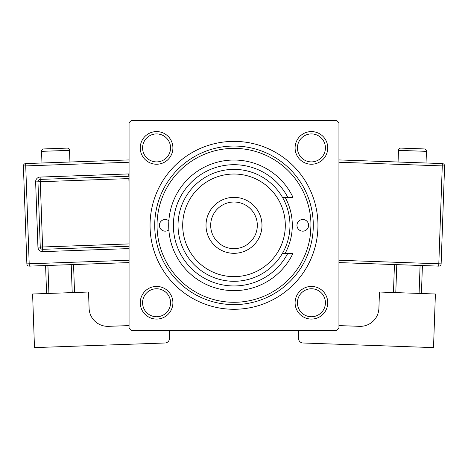 <?xml version="1.0" encoding="UTF-8"?>
<svg xmlns="http://www.w3.org/2000/svg" width="468" height="468" viewBox="0 0 468 468"><rect width="100%" height="100%" fill="white"/><g stroke="black" fill="none" stroke-linecap="round" stroke-linejoin="round"><path stroke-width="0.7" d="M140.254 302.755A16.321 16.321 0 0 1 156.575 286.428A16.321 16.321 0 0 1 172.903 302.755A16.321 16.321 0 0 1 156.575 319.077A16.321 16.321 0 0 1 140.254 302.755M170.568 302.755A13.993 13.993 0 0 0 156.575 288.762A13.993 13.993 0 0 0 142.582 302.755A13.993 13.993 0 0 0 156.575 316.748A13.993 13.993 0 0 0 170.568 302.755M140.254 147.911A16.321 16.321 0 0 1 156.575 131.584A16.321 16.321 0 0 1 172.903 147.911A16.321 16.321 0 0 1 156.575 164.233A16.321 16.321 0 0 1 140.254 147.911M170.568 147.911A13.993 13.993 0 0 0 156.575 133.918A13.993 13.993 0 0 0 142.582 147.911A13.993 13.993 0 0 0 156.575 161.899A13.993 13.993 0 0 0 170.568 147.911M295.097 147.911A16.321 16.321 0 0 1 311.425 131.584A16.321 16.321 0 0 1 327.746 147.911A16.321 16.321 0 0 1 311.425 164.233A16.321 16.321 0 0 1 295.097 147.911M325.418 147.911A13.993 13.993 0 0 0 311.425 133.918A13.993 13.993 0 0 0 297.432 147.911A13.993 13.993 0 0 0 311.425 161.899A13.993 13.993 0 0 0 325.418 147.911M295.097 302.755A16.321 16.321 0 0 1 311.425 286.428A16.321 16.321 0 0 1 327.746 302.755A16.321 16.321 0 0 1 311.425 319.077A16.321 16.321 0 0 1 295.097 302.755M325.418 302.755A13.993 13.993 0 0 0 311.425 288.762A13.993 13.993 0 0 0 297.432 302.755A13.993 13.993 0 0 0 311.425 316.748A13.993 13.993 0 0 0 325.418 302.755M150.047 225.33A83.953 83.953 0 0 1 234 141.377A83.953 83.953 0 0 1 317.953 225.33A83.953 83.953 0 0 1 234 309.284A83.953 83.953 0 0 1 150.047 225.33M336.609 120.393L131.391 120.393L129.057 122.721L129.057 327.939L131.391 330.273L336.609 330.273L338.943 327.939L338.943 122.721L336.609 120.393M310.448 234.187L310.957 225.33A76.957 76.957 0 0 0 234 148.374A76.957 76.957 0 0 0 157.043 225.33A76.957 76.957 0 0 0 234 302.287A76.957 76.957 0 0 0 310.957 225.33M308.623 225.33A5.832 5.832 0 0 0 302.796 219.504A5.832 5.832 0 0 0 296.964 225.33A5.832 5.832 0 0 0 302.796 231.163A5.832 5.832 0 0 0 308.623 225.33M168.86 220.791A5.832 5.832 0 0 0 159.377 225.33A5.832 5.832 0 0 0 168.86 229.87M285.147 253.317A58.301 58.301 0 0 0 285.147 197.35M313.291 225.33A79.291 79.291 0 0 1 234 304.621A79.291 79.291 0 0 1 154.709 225.33A79.291 79.291 0 0 1 234 146.045A79.291 79.291 0 0 1 313.291 225.33M182.695 225.33A51.304 51.304 0 0 0 234 276.635A51.304 51.304 0 0 0 285.304 225.33A51.304 51.304 0 0 0 234 174.026A51.304 51.304 0 0 0 182.695 225.33M289.967 225.33A55.967 55.967 0 0 1 234 281.297A55.967 55.967 0 0 1 178.033 225.33A55.967 55.967 0 0 1 234 169.363A55.967 55.967 0 0 1 289.967 225.33M210.682 225.33A23.318 23.318 0 0 0 234 248.654A23.318 23.318 0 0 0 257.318 225.33A23.318 23.318 0 0 0 234 202.012A23.318 23.318 0 0 0 210.682 225.33M261.986 225.33A27.986 27.986 0 0 1 234 253.317A27.986 27.986 0 0 1 206.014 225.33A27.986 27.986 0 0 1 234 197.35A27.986 27.986 0 0 1 261.986 225.33M287.791 197.35A60.635 60.635 0 0 0 195.712 178.32A60.635 60.635 0 0 0 195.712 272.341A60.635 60.635 0 0 0 287.791 253.317L292.997 253.317A65.298 65.298 0 0 1 193.389 276.465A65.298 65.298 0 0 1 193.389 174.201A65.298 65.298 0 0 1 292.997 197.35L282.467 197.35M282.467 253.317L287.791 253.317M69.931 162.01L69.516 150.357A2.334 2.334 0 0 0 67.105 148.11L43.799 148.935A2.334 2.334 0 0 0 41.553 151.345L41.962 162.999M129.057 325.599L108.406 326.331A18.656 18.656 0 0 1 89.101 308.342L88.528 292.026L32.596 294.003L34.486 347.607L164.999 342.997A4.662 4.662 0 0 0 169.498 338.171L169.217 330.273M46.578 293.512L45.589 265.543M47.917 265.461L48.906 293.43M72.212 292.605L71.224 264.636M73.552 264.555L74.541 292.523M129.057 262.595L29.273 266.122A2.334 2.334 0 0 1 26.863 263.876L23.4 165.988A2.334 2.334 0 0 1 25.646 163.578L129.057 159.921M129.057 246.262L42.682 249.315A2.334 2.334 0 0 1 40.266 247.063L37.961 181.812A2.334 2.334 0 0 1 40.207 179.396L128.77 176.266A2.334 2.334 0 0 1 129.057 176.272M426.447 151.345L398.484 150.357A2.334 2.334 0 0 1 400.895 148.11L424.201 148.935A2.334 2.334 0 0 1 426.447 151.345L426.038 162.999M398.484 150.357L398.069 162.01M338.943 325.599L359.594 326.331A18.656 18.656 0 0 0 378.899 308.342L379.472 292.026L435.404 294.003L433.514 347.607L303.001 342.997A4.662 4.662 0 0 1 298.502 338.171L298.783 330.273M396.776 264.636L395.788 292.605M419.094 293.43L420.083 265.461M422.411 265.543L421.422 293.512M393.459 292.523L394.448 264.555M338.943 159.921L442.354 163.578A2.334 2.334 0 0 1 444.6 165.988L441.137 263.876L438.808 263.794L442.272 165.906L338.943 162.256M338.943 260.261L438.808 263.794L438.727 266.122A2.334 2.334 0 0 0 441.137 263.876A2.334 2.334 0 0 1 438.727 266.122L338.943 262.595M69.516 150.357L41.553 151.345M129.057 162.256L25.728 165.906L29.191 263.794L129.057 260.261M129.057 248.596L42.763 251.644L42.6 246.981L129.057 243.927M129.057 184.451L128.852 178.595L40.289 181.724L40.125 177.068A4.662 4.662 0 0 0 35.632 181.894L37.937 247.145A4.662 4.662 0 0 0 42.763 251.644M40.125 177.068L128.688 173.932A4.662 4.662 0 0 1 129.057 173.938M35.632 181.894L40.289 181.724L42.6 246.981L37.937 247.145M128.688 173.932L129.057 178.589M23.4 165.988L25.728 165.906L25.646 163.578M29.273 266.122L29.191 263.794L26.863 263.876M442.354 163.578L442.272 165.906L444.6 165.988A2.334 2.334 0 0 0 442.354 163.578"/></g></svg>
